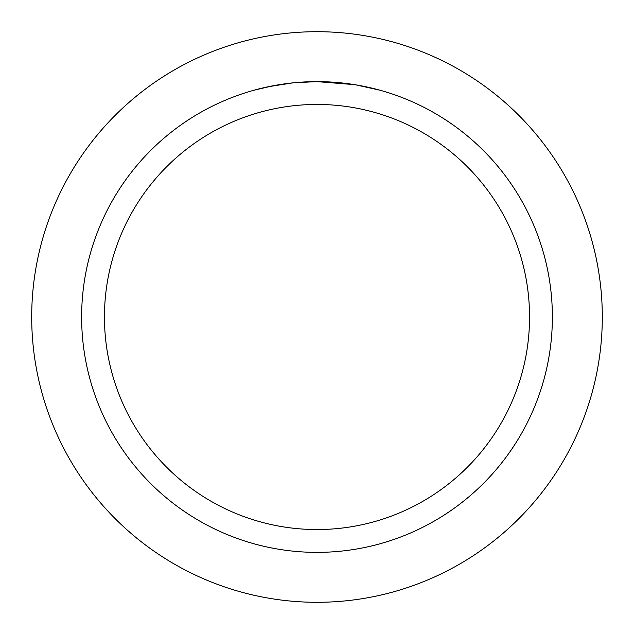 <?xml version="1.0" encoding="UTF-8"?>
<svg xmlns="http://www.w3.org/2000/svg" width="634" height="634" viewBox="0 0 634 634"><rect width="100%" height="100%" fill="white"/><g stroke="black" fill="none" stroke-linecap="round" stroke-linejoin="round"><path stroke-width="0.95" d="M317 31.7A285.3 285.3 0 0 1 602.3 317A285.3 285.3 0 0 1 317 602.3A285.3 285.3 0 0 1 31.7 317A285.3 285.3 0 0 1 317 31.7A285.3 285.3 0 0 1 602.3 317A285.3 285.3 0 0 1 317 602.3A285.3 285.3 0 0 1 31.7 317A285.3 285.3 0 0 1 317 31.7M354.636 84.655L317 81.627L324.236 81.738M324.743 81.754L336.583 82.444M339.594 82.713L343.977 83.181M317 81.627A235.373 235.373 0 0 1 552.372 317A235.373 235.373 0 0 1 317 552.372A235.373 235.373 0 0 1 81.627 317A235.373 235.373 0 0 1 317 81.627L294.105 82.745L314.48 81.643M355.634 84.821L379.948 90.202M317 104.452A212.548 212.548 0 0 1 529.548 317A212.548 212.548 0 0 1 317 529.548A212.548 212.548 0 0 1 104.452 317A212.548 212.548 0 0 1 317 104.452M293.106 82.84L268.269 86.723M254.06 90.202L272.866 85.804M285.625 83.728L287.384 83.498M298.154 82.38L299.724 82.261M300.587 82.198L301.633 82.127"/></g></svg>
